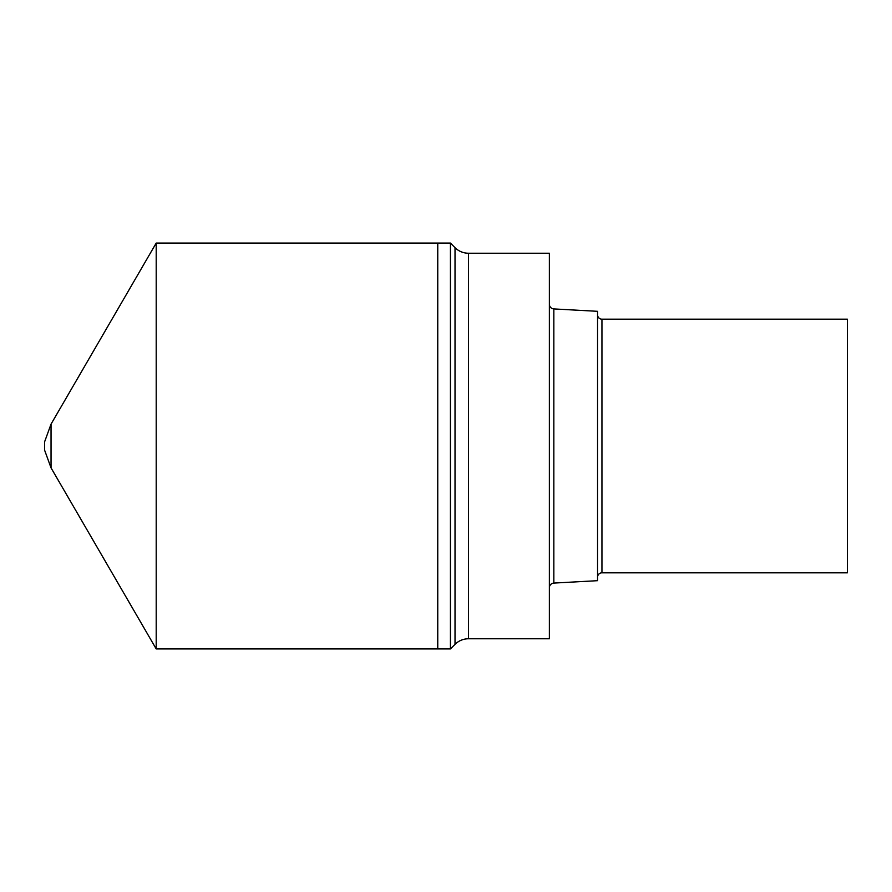 <?xml version="1.0" encoding="UTF-8"?>
<svg xmlns="http://www.w3.org/2000/svg" width="892" height="892" viewBox="0 0 892 892"><rect width="100%" height="100%" fill="white"/><g stroke="black" fill="none" stroke-linecap="round" stroke-linejoin="round"><path stroke-width="1.34" d="M597.551 577.213A4.393 4.393 0 0 1 601.944 572.82L847.4 572.82L847.4 319.18L601.944 319.18A4.393 4.393 0 0 1 597.551 314.787M549.361 587.817A4.739 4.739 0 0 1 553.843 583.078L597.551 580.681L597.551 311.319L553.843 308.922A4.739 4.739 0 0 1 549.361 304.183M450.438 648.919L455.02 644.336A19.011 19.011 0 0 1 468.456 638.772L549.361 638.772L549.361 253.228L468.456 253.228A19.011 19.011 0 0 1 455.02 247.664L450.438 243.081L437.76 243.081L437.76 648.919L437.76 243.081L156.2 243.081L156.2 648.919L450.438 648.919L450.438 243.081M51.045 467.876L51.045 424.124L44.6 441.841L44.6 450.159L51.045 467.876L156.2 648.919M51.045 424.124L156.2 243.081M601.944 572.82L601.944 319.18M553.843 583.078L553.843 308.922M468.456 638.772L468.456 253.228M455.02 644.336L455.02 247.664"/></g></svg>
